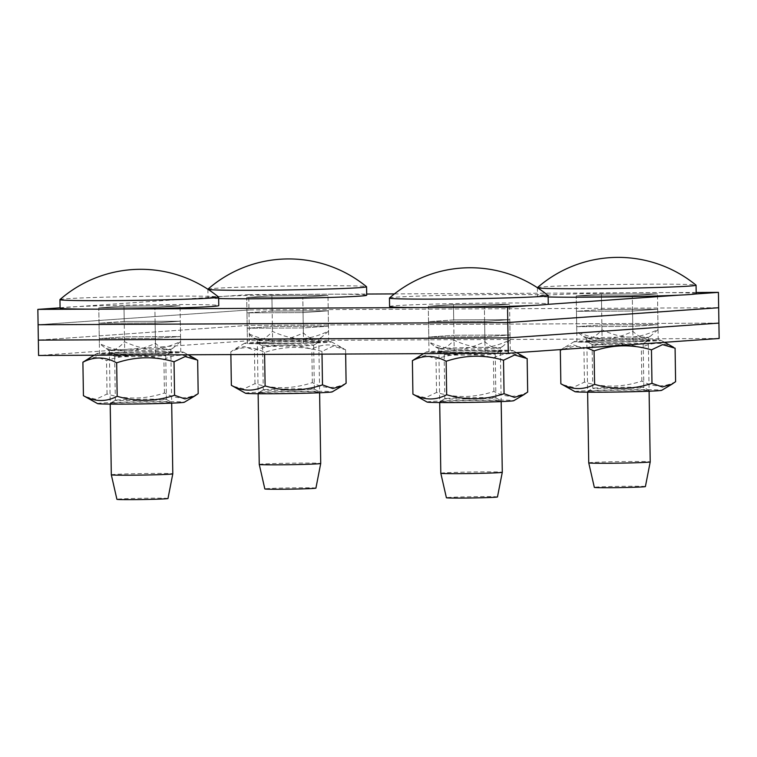 <?xml version="1.0" encoding="UTF-8"?>
<svg xmlns="http://www.w3.org/2000/svg" width="757" height="757" viewBox="0 0 757 757"><rect width="100%" height="100%" fill="white"/><g stroke="black" fill="none" stroke-linecap="round" stroke-linejoin="round"><path stroke-width="0.57" stroke-dasharray="3.79 2.84" d="M328.708 341.549L328.226 310.824L272.142 311.089L246.962 312.849L247.444 343.583L303.529 343.318L328.708 341.549L272.624 341.814L272.388 326.456L328.472 326.191L303.292 327.951L247.208 328.216L272.388 326.456L247.208 328.216L303.292 327.951L328.472 326.191L272.388 326.456L272.142 311.089L328.226 310.824L303.046 312.584L246.962 312.849L272.142 311.089L271.905 295.722L327.989 295.457L302.809 297.227L246.725 297.492L271.905 295.722L246.725 297.492L247.284 333.165C258.402 338.142 267.789 340.546 275.444 340.376A30.744 0.748 179.1 0 1 257.323 340.007A30.744 0.748 179.1 0 1 257.295 339.978A30.744 0.748 179.1 0 1 259.992 339.628A30.744 0.748 179.1 0 1 300.624 338.616A30.744 0.748 179.1 0 1 318.773 339.013A30.744 0.748 179.1 0 1 318.744 339.041A30.744 0.748 179.1 0 1 316.076 339.363A30.744 0.748 179.1 0 1 275.444 340.376C283.099 340.47 292.41 337.982 303.368 332.9C308.402 337.584 312.641 339.732 316.076 339.363L321.082 337.65L328.547 331.131C317.59 336.212 308.279 338.71 300.624 338.616C292.968 338.776 283.582 336.373 272.463 331.396C267.59 336.77 263.427 339.514 259.992 339.628L253.642 337.963L247.284 333.165M303.529 343.318L303.046 312.584L328.226 310.824L327.989 295.457L328.547 331.131M510.275 350.368L509.792 319.643L453.708 319.908L428.528 321.668L429.011 352.402L485.095 352.137L510.275 350.368L454.191 350.633L453.954 335.266L510.038 335.001L484.858 336.77L428.774 337.035L453.954 335.266L428.774 337.035L484.858 336.77L510.038 335.001L453.954 335.266L453.708 319.908L509.792 319.643L484.612 321.403L428.528 321.668L453.708 319.908L453.471 304.541L509.556 304.276L484.376 306.036L428.292 306.311L453.471 304.541L428.292 306.311L428.85 341.975C439.968 346.961 449.355 349.365 457.01 349.195A30.744 0.748 179.1 0 1 438.89 348.826A30.744 0.748 179.1 0 1 438.861 348.797A30.744 0.748 179.1 0 1 441.558 348.447A30.744 0.748 179.1 0 1 482.19 347.425A30.744 0.748 179.1 0 1 500.33 347.832A30.744 0.748 179.1 0 1 500.311 347.86A30.744 0.748 179.1 0 1 497.642 348.182A30.744 0.748 179.1 0 1 457.01 349.195C464.666 349.289 473.977 346.801 484.934 341.71C489.968 346.394 494.198 348.551 497.642 348.182L502.648 346.46L510.114 339.95C499.156 345.031 489.845 347.529 482.19 347.425C474.535 347.595 465.148 345.192 454.03 340.215C449.147 345.589 444.993 348.334 441.558 348.447L435.209 346.782L428.85 341.975M485.095 352.137L484.612 321.403L509.792 319.643L509.556 304.276L510.114 339.95M180.781 351.929L180.298 321.195L124.214 321.46L99.035 323.23L99.517 353.954L155.601 353.689L180.781 351.929L124.697 352.194L124.46 336.827L180.545 336.562L155.365 338.332L99.281 338.597L124.46 336.827L99.281 338.597L155.365 338.332L180.545 336.562L124.46 336.827L124.214 321.46L180.298 321.195L155.119 322.965L99.035 323.23L124.214 321.46L123.978 306.102L180.062 305.837L154.882 307.597L98.798 307.862L123.978 306.102L98.798 307.862L99.356 343.536C110.475 348.513 119.861 350.917 127.517 350.756A30.744 0.748 179.1 0 1 109.396 350.387A30.744 0.748 179.1 0 1 109.368 350.349A30.744 0.748 179.1 0 1 112.064 349.999A30.744 0.748 179.1 0 1 152.696 348.986A30.744 0.748 179.1 0 1 170.845 349.384A30.744 0.748 179.1 0 1 170.817 349.422A30.744 0.748 179.1 0 1 168.149 349.734A30.744 0.748 179.1 0 1 127.517 350.756C135.172 350.851 144.483 348.352 155.44 343.271C160.475 347.955 164.714 350.113 168.149 349.734L173.154 348.021L180.62 341.502C169.663 346.592 160.352 349.081 152.696 348.986C145.041 349.157 135.654 346.753 124.536 341.767C119.663 347.151 115.499 349.895 112.064 349.999L105.715 348.343L99.356 343.536M155.601 353.689L155.119 322.965L180.298 321.195L180.062 305.837L180.62 341.502M658.202 339.997L657.719 309.263L601.635 309.528L576.456 311.297L576.938 342.022L633.022 341.757L658.202 339.997L602.118 340.262L601.881 324.895L657.965 324.63L632.786 326.399L576.702 326.664L601.881 324.895L576.702 326.664L632.786 326.399L657.965 324.63L601.881 324.895L601.635 309.528L657.719 309.263L632.54 311.032L576.456 311.297L601.635 309.528L601.399 294.161L657.483 293.896L632.303 295.665L576.219 295.93L601.399 294.161L576.219 295.93L576.777 331.604C587.896 336.581 597.282 338.985 604.938 338.824A30.744 0.748 179.1 0 1 586.817 338.455A30.744 0.748 179.1 0 1 586.789 338.417A30.744 0.748 179.1 0 1 589.485 338.067A30.744 0.748 179.1 0 1 630.117 337.054A30.744 0.748 179.1 0 1 648.257 337.452A30.744 0.748 179.1 0 1 648.238 337.49A30.744 0.748 179.1 0 1 645.57 337.802A30.744 0.748 179.1 0 1 604.938 338.824C612.593 338.918 621.904 336.42 632.861 331.339C637.896 336.023 642.125 338.18 645.57 337.802L650.575 336.089L658.041 329.569C647.084 334.66 637.773 337.149 630.117 337.054C622.462 337.225 613.075 334.821 601.957 329.834C597.084 335.219 592.92 337.963 589.485 338.067L583.136 336.411L576.777 331.604M633.022 341.757L632.54 311.032L657.719 309.263L657.483 293.896L658.041 329.569M718.904 323.107L249.204 325.33L38.333 340.12L249.204 325.33L718.904 323.107M60.077 307.825L248.722 294.596L248.968 309.963L718.667 307.739L248.968 309.963L38.096 324.753L248.968 309.963L249.45 340.688L38.579 355.478M272.463 331.396L271.905 295.722L327.989 295.457L302.809 297.227L246.725 297.492L246.962 312.849L303.046 312.584L302.809 297.227L303.368 332.9M454.03 340.215L453.471 304.541L509.556 304.276L484.376 306.036L428.292 306.311L428.528 321.668L484.612 321.403L484.376 306.036L484.934 341.71M124.536 341.767L123.978 306.102L180.062 305.837L154.882 307.597L98.798 307.862L99.035 323.23L155.119 322.965L154.882 307.597L155.44 343.271M601.957 329.834L601.399 294.161L657.483 293.896L632.303 295.665L576.219 295.93L576.456 311.297L632.54 311.032L632.303 295.665L632.861 331.339M248.722 294.596L366.681 294.038M394.435 293.905L696.175 292.486M455.468 307.408L419.425 307.579M125.974 308.97L89.941 309.14M695.04 294.019L678.859 295.154M547.112 304.39L530.931 305.525M124.697 352.194L99.517 353.954M602.118 340.262L576.938 342.022M272.624 341.814L247.444 343.583M454.191 350.633L429.011 352.402M719.15 338.474L249.45 340.688M167.988 498.503A25.539 0.625 -0.9 0 0 142.439 498.286A25.539 0.625 -0.9 0 0 116.909 499.308M111.317 474.809A30.744 0.748 179.1 0 1 114.014 474.459A30.744 0.748 179.1 0 1 148.495 473.485A30.744 0.748 179.1 0 1 172.795 473.835M59.983 299.564A79.353 1.94 179.1 0 1 66.909 298.722A79.353 1.94 179.1 0 1 154.778 296.233A79.353 1.94 179.1 0 1 218.603 297.075M60.087 308.099A79.353 1.94 179.1 0 1 67.042 307.191A79.353 1.94 179.1 0 1 156.027 304.692A79.353 1.94 179.1 0 1 218.773 305.601M117.59 399.989A25.539 0.625 -0.9 0 0 115.376 400.254A25.539 0.625 -0.9 0 0 115.348 400.273A25.539 0.625 -0.9 0 0 140.897 400.5A25.539 0.625 -0.9 0 0 166.426 399.478A25.539 0.625 -0.9 0 0 166.408 399.45A25.539 0.625 -0.9 0 0 145.704 399.185A25.539 0.625 -0.9 0 0 117.59 399.989M112.897 403.008A30.744 0.748 179.1 0 1 146.735 402.052A30.744 0.748 179.1 0 1 171.65 402.364A30.744 0.748 179.1 0 1 140.953 403.632A30.744 0.748 179.1 0 1 110.229 403.33A30.744 0.748 179.1 0 1 112.897 403.008M116.9 356.055A25.539 0.625 179.1 0 1 145.543 355.251A25.539 0.625 179.1 0 1 165.736 355.544A25.539 0.625 179.1 0 1 165.717 355.572A25.539 0.625 179.1 0 1 163.503 355.837A25.539 0.625 179.1 0 1 135.389 356.632A25.539 0.625 179.1 0 1 114.686 356.367A25.539 0.625 179.1 0 1 114.657 356.348A25.539 0.625 179.1 0 1 116.9 356.055M97.558 403.604A43.423 1.06 179.1 0 1 140.925 401.816A43.423 1.06 179.1 0 1 184.32 402.241M168.196 352.809A30.744 0.748 -0.9 0 0 170.864 352.488A30.744 0.748 -0.9 0 0 140.14 352.194A30.744 0.748 -0.9 0 0 109.443 353.453A30.744 0.748 -0.9 0 0 134.358 353.774A30.744 0.748 -0.9 0 0 168.196 352.809M122.369 354.191A43.423 1.06 -0.9 0 0 183.535 352.213A43.423 1.06 -0.9 0 0 140.14 351.882A43.423 1.06 -0.9 0 0 96.773 353.576A43.423 1.06 -0.9 0 0 122.369 354.191M198.183 393.602C187.026 399.412 175.775 399.204 164.43 392.987C145.401 399.346 126.268 399.696 107.049 394.037L95.95 399.261L85.002 396.621M86.506 359.717L96.196 356.897L106.529 360.559C125.558 354.2 144.682 353.85 163.909 359.518C175.066 353.708 186.317 353.916 197.662 360.124M164.43 392.987L163.909 359.518M107.049 394.037L106.529 360.559M315.915 488.133A25.539 0.625 -0.9 0 0 290.366 487.905A25.539 0.625 -0.9 0 0 264.836 488.937M259.244 464.429A30.744 0.748 179.1 0 1 261.941 464.079A30.744 0.748 179.1 0 1 296.422 463.114A30.744 0.748 179.1 0 1 320.722 463.464M207.91 289.193A79.353 1.94 179.1 0 1 214.837 288.341A79.353 1.94 179.1 0 1 302.705 285.862A79.353 1.94 179.1 0 1 366.53 286.704M218.659 298.523A79.353 1.94 179.1 0 1 208.014 297.719A79.353 1.94 179.1 0 1 214.969 296.82A79.353 1.94 179.1 0 1 303.954 294.322A79.353 1.94 179.1 0 1 366.7 295.23M265.518 389.609A25.539 0.625 -0.9 0 0 263.304 389.874A25.539 0.625 -0.9 0 0 263.275 389.902A25.539 0.625 -0.9 0 0 288.824 390.129A25.539 0.625 -0.9 0 0 314.354 389.098A25.539 0.625 -0.9 0 0 314.335 389.07A25.539 0.625 -0.9 0 0 293.631 388.814A25.539 0.625 -0.9 0 0 265.518 389.609M260.824 392.637A30.744 0.748 179.1 0 1 294.662 391.672A30.744 0.748 179.1 0 1 319.577 391.984A30.744 0.748 179.1 0 1 288.881 393.252A30.744 0.748 179.1 0 1 258.156 392.949A30.744 0.748 179.1 0 1 260.824 392.637M264.827 345.675A25.539 0.625 179.1 0 1 293.47 344.87A25.539 0.625 179.1 0 1 313.663 345.164A25.539 0.625 179.1 0 1 313.644 345.192A25.539 0.625 179.1 0 1 311.43 345.457A25.539 0.625 179.1 0 1 283.317 346.261A25.539 0.625 179.1 0 1 262.613 345.996A25.539 0.625 179.1 0 1 262.584 345.968A25.539 0.625 179.1 0 1 264.827 345.675M245.486 393.233A43.423 1.06 179.1 0 1 288.852 391.445A43.423 1.06 179.1 0 1 332.247 391.861M316.123 342.438A30.744 0.748 -0.9 0 0 318.792 342.117A30.744 0.748 -0.9 0 0 288.067 341.814A30.744 0.748 -0.9 0 0 257.371 343.082A30.744 0.748 -0.9 0 0 282.285 343.394A30.744 0.748 -0.9 0 0 316.123 342.438M270.296 343.81A43.423 1.06 -0.9 0 0 331.462 341.842A43.423 1.06 -0.9 0 0 288.067 341.511A43.423 1.06 -0.9 0 0 244.7 343.205A43.423 1.06 -0.9 0 0 270.296 343.81M346.11 383.231C334.954 389.032 323.703 388.833 312.357 382.616C293.328 388.975 274.195 389.325 254.977 383.657L243.877 388.89L232.929 386.25M321.962 351.409C302.743 345.75 283.62 346.1 264.59 352.45C253.235 346.242 241.985 346.034 230.828 351.844L234.433 349.337L244.123 346.526L254.456 350.188C273.485 343.829 292.609 343.479 311.837 349.138C322.993 343.337 334.244 343.536 345.589 349.753L333.071 346.186L321.962 351.409L322.009 354.144M312.357 382.616L311.837 349.138M345.656 354.03L345.589 349.753M254.977 383.657L254.456 350.188M230.876 354.569L230.828 351.844M264.619 354.408L264.59 352.45M497.472 496.952A25.539 0.625 -0.9 0 0 471.923 496.724A25.539 0.625 -0.9 0 0 446.403 497.756M440.811 473.248A30.744 0.748 179.1 0 1 443.507 472.898A30.744 0.748 179.1 0 1 477.979 471.933A30.744 0.748 179.1 0 1 502.288 472.283M389.477 298.012A79.353 1.94 179.1 0 1 396.403 297.16A79.353 1.94 179.1 0 1 484.262 294.672A79.353 1.94 179.1 0 1 548.096 295.514M389.581 306.538A79.353 1.94 179.1 0 1 396.536 305.629A79.353 1.94 179.1 0 1 485.521 303.131A79.353 1.94 179.1 0 1 548.267 304.04M447.084 398.428A25.539 0.625 -0.9 0 0 444.861 398.693A25.539 0.625 -0.9 0 0 444.842 398.721A25.539 0.625 -0.9 0 0 470.39 398.939A25.539 0.625 -0.9 0 0 495.92 397.917A25.539 0.625 -0.9 0 0 495.901 397.889A25.539 0.625 -0.9 0 0 475.197 397.633A25.539 0.625 -0.9 0 0 447.084 398.428M442.391 401.456A30.744 0.748 179.1 0 1 476.219 400.491A30.744 0.748 179.1 0 1 501.143 400.803A30.744 0.748 179.1 0 1 470.438 402.071A30.744 0.748 179.1 0 1 439.713 401.768A30.744 0.748 179.1 0 1 442.391 401.456M446.393 354.494A25.539 0.625 179.1 0 1 475.036 353.689A25.539 0.625 179.1 0 1 495.229 353.983A25.539 0.625 179.1 0 1 495.21 354.011A25.539 0.625 179.1 0 1 492.987 354.276A25.539 0.625 179.1 0 1 464.874 355.071A25.539 0.625 179.1 0 1 444.179 354.815A25.539 0.625 179.1 0 1 444.151 354.787A25.539 0.625 179.1 0 1 446.393 354.494M427.052 402.043A43.423 1.06 179.1 0 1 470.409 400.254A43.423 1.06 179.1 0 1 513.804 400.68M497.69 351.248A30.744 0.748 -0.9 0 0 500.358 350.936A30.744 0.748 -0.9 0 0 469.633 350.633A30.744 0.748 -0.9 0 0 438.937 351.901A30.744 0.748 -0.9 0 0 463.852 352.213A30.744 0.748 -0.9 0 0 497.69 351.248M451.863 352.63A43.423 1.06 -0.9 0 0 513.019 350.661A43.423 1.06 -0.9 0 0 469.624 350.321A43.423 1.06 -0.9 0 0 426.267 352.024A43.423 1.06 -0.9 0 0 451.863 352.63M527.676 392.041C516.52 397.851 505.269 397.643 493.924 391.435C474.894 397.785 455.761 398.135 436.543 392.476L425.443 397.709L414.495 395.059M416 358.156L425.689 355.345L436.013 358.998C455.052 352.648 474.175 352.298 493.394 357.957C504.55 352.156 515.81 352.355 527.156 358.572M493.924 391.435L493.394 357.957M436.543 392.476L436.013 358.998M645.399 486.571A25.539 0.625 -0.9 0 0 619.851 486.344A25.539 0.625 -0.9 0 0 594.33 487.376M588.738 462.868A30.744 0.748 179.1 0 1 591.435 462.518A30.744 0.748 179.1 0 1 625.907 461.552A30.744 0.748 179.1 0 1 650.216 461.902M537.404 287.632A79.353 1.94 179.1 0 1 544.33 286.789A79.353 1.94 179.1 0 1 632.19 284.301A79.353 1.94 179.1 0 1 696.024 285.143M548.153 296.962A79.353 1.94 179.1 0 1 537.508 296.167A79.353 1.94 179.1 0 1 544.463 295.258A79.353 1.94 179.1 0 1 633.448 292.76A79.353 1.94 179.1 0 1 696.194 293.669M595.011 388.057A25.539 0.625 -0.9 0 0 592.788 388.322A25.539 0.625 -0.9 0 0 592.769 388.341A25.539 0.625 -0.9 0 0 618.318 388.568A25.539 0.625 -0.9 0 0 643.847 387.546A25.539 0.625 -0.9 0 0 643.828 387.518A25.539 0.625 -0.9 0 0 623.125 387.253A25.539 0.625 -0.9 0 0 595.011 388.057M590.318 391.076A30.744 0.748 179.1 0 1 624.147 390.12A30.744 0.748 179.1 0 1 649.071 390.432A30.744 0.748 179.1 0 1 618.365 391.691A30.744 0.748 179.1 0 1 587.64 391.397A30.744 0.748 179.1 0 1 590.318 391.076M594.321 344.123A25.539 0.625 179.1 0 1 622.964 343.318A25.539 0.625 179.1 0 1 643.157 343.612A25.539 0.625 179.1 0 1 643.138 343.64A25.539 0.625 179.1 0 1 640.914 343.896A25.539 0.625 179.1 0 1 612.801 344.7A25.539 0.625 179.1 0 1 592.106 344.435A25.539 0.625 179.1 0 1 592.078 344.416A25.539 0.625 179.1 0 1 594.321 344.123M574.979 391.672A43.423 1.06 179.1 0 1 618.337 389.883A43.423 1.06 179.1 0 1 661.732 390.309M645.617 340.877A30.744 0.748 -0.9 0 0 648.285 340.555A30.744 0.748 -0.9 0 0 617.561 340.262A30.744 0.748 -0.9 0 0 586.864 341.521A30.744 0.748 -0.9 0 0 611.779 341.842A30.744 0.748 -0.9 0 0 645.617 340.877M599.79 342.259A43.423 1.06 -0.9 0 0 660.946 340.281A43.423 1.06 -0.9 0 0 617.551 339.95A43.423 1.06 -0.9 0 0 574.194 341.644A43.423 1.06 -0.9 0 0 599.79 342.259M675.604 381.67C664.447 387.48 653.196 387.272 641.851 381.055C622.822 387.414 603.689 387.764 584.47 382.105L573.371 387.329L562.423 384.688M561.297 349.545L563.927 347.785L573.617 344.965L583.94 348.627C602.979 342.268 622.103 341.918 641.321 347.586C652.477 341.776 663.738 341.984 675.083 348.192M586.59 347.766L574.61 346.195L562.054 349.488M641.851 381.055L641.321 347.586M584.47 382.105L583.94 348.627M109.368 350.349L110.21 404.106M170.845 349.384L171.688 403.14M170.817 349.422L173.154 348.021M109.396 350.387L105.715 348.343M115.376 400.254L110.229 403.33M166.408 399.45L171.65 402.364M166.426 399.478L165.736 355.544L170.864 352.488M115.348 400.273L114.657 356.348M114.686 356.367L109.443 353.453M96.773 353.576L94.029 355.222M183.535 352.213L188.133 354.778M257.295 339.978L258.137 393.735M318.773 339.013L319.615 392.769M318.744 339.041L321.082 337.65M257.323 340.007L253.642 337.963M207.882 289.25L208.014 297.719M263.304 389.874L258.156 392.949M314.335 389.07L319.577 391.984M314.354 389.098L313.663 345.164M263.275 389.902L262.584 345.968M313.644 345.192L318.792 342.117M262.613 345.996L257.371 343.082M244.7 343.205L234.433 349.337M331.462 341.842L344.019 348.826M438.861 348.797L439.703 402.554M502.648 346.46L500.311 347.86L501.181 401.589M438.89 348.826L435.209 346.782M444.861 398.693L439.713 401.768M495.901 397.889L501.143 400.803M495.92 397.917L495.229 353.983L500.358 350.936M444.842 398.721L444.151 354.787L438.937 351.901M426.267 352.024L423.523 353.661M513.019 350.661L516.643 352.677M586.789 338.417L587.631 392.173M648.257 337.452L649.109 391.208M648.238 337.49L650.575 336.089M586.817 338.455L583.136 336.411M537.375 287.688L537.508 296.167M592.078 344.416L592.769 388.341L587.64 391.397M643.157 343.612L643.847 387.546L649.071 390.432M643.138 343.64L648.285 340.555M592.106 344.435L586.864 341.521M574.194 341.644L563.927 347.785M660.946 340.281L664.57 342.296"/><path stroke-width="1.14" d="M696.175 292.486L718.421 292.372L718.904 323.107L508.032 337.896L718.904 323.107L719.15 338.474L508.278 353.264L508.032 337.896L38.333 340.12L508.032 337.896L507.796 322.529L38.096 324.753L38.579 355.478L508.278 353.264M718.667 307.739L507.796 322.529L718.667 307.739M366.681 294.038L394.435 293.905M89.941 309.14L37.85 309.386L38.096 324.753L507.796 322.529L507.55 307.162L455.468 307.408M37.85 309.386L60.077 307.825M419.425 307.579L125.974 308.97M718.421 292.372L695.04 294.019M678.859 295.154L547.112 304.39M530.931 305.525L507.55 307.162M165.745 498.797A25.539 0.625 -0.9 0 0 167.988 498.503L172.795 473.844A30.744 0.748 179.1 0 1 172.795 473.844A30.744 0.748 179.1 0 1 170.098 474.185A30.744 0.748 179.1 0 1 135.702 475.159A30.744 0.748 179.1 0 1 111.317 474.809L116.909 499.308A25.539 0.625 -0.9 0 0 137.168 499.601A25.539 0.625 -0.9 0 0 165.745 498.797M218.603 297.075A79.353 1.94 179.1 0 1 218.641 297.132A79.353 1.94 179.1 0 1 139.326 300.311A79.353 1.94 179.1 0 1 59.954 299.621A79.353 1.94 179.1 0 1 59.983 299.564A122.965 122.965 0 0 1 218.603 297.075M218.641 297.132L218.773 305.601A79.353 1.94 179.1 0 1 139.458 308.79A79.353 1.94 179.1 0 1 60.087 308.099L59.954 299.621M194.587 396.1L184.32 402.241A43.423 1.06 179.1 0 1 123.154 404.124A43.423 1.06 179.1 0 1 97.558 403.604L83.431 395.693C94.776 401.901 106.027 402.109 117.184 396.299C136.402 401.967 155.535 401.617 174.564 395.258L184.897 398.92L194.587 396.1L198.183 393.602L197.662 360.124L185.143 356.556L174.034 361.789C154.816 356.121 135.692 356.471 116.663 362.83C105.308 356.613 94.057 356.415 82.901 362.215L94.029 355.222M174.564 395.258L174.034 361.789M83.431 395.693L82.901 362.215M117.184 396.299L116.663 362.83M259.254 464.438L264.836 488.937A25.539 0.625 -0.9 0 0 285.096 489.221A25.539 0.625 -0.9 0 0 313.672 488.416A25.539 0.625 -0.9 0 0 315.915 488.133L320.722 463.464A30.744 0.748 179.1 0 1 318.025 463.814A30.744 0.748 179.1 0 1 283.629 464.779A30.744 0.748 179.1 0 1 259.254 464.438A30.744 0.748 179.1 0 1 259.244 464.429L258.137 393.735M207.882 289.231A79.353 1.94 179.1 0 1 207.91 289.193A122.965 122.965 0 0 1 366.53 286.704A79.353 1.94 179.1 0 1 366.568 286.752A79.353 1.94 179.1 0 1 290.404 289.893A79.353 1.94 179.1 0 1 208.137 289.401M366.568 286.752L366.7 295.23A79.353 1.94 179.1 0 1 307.919 298.021A79.353 1.94 179.1 0 1 218.659 298.523M342.514 385.729L332.247 391.861A43.423 1.06 179.1 0 1 271.082 393.754A43.423 1.06 179.1 0 1 245.486 393.233L231.358 385.313C242.704 391.53 253.955 391.738 265.111 385.928C284.329 391.587 303.462 391.246 322.491 384.887L332.825 388.54L342.514 385.729L346.11 383.231L345.656 354.03M322.491 384.887L322.009 354.144M231.358 385.313L230.876 354.569M265.111 385.928L264.619 354.408M495.239 497.235A25.539 0.625 -0.9 0 0 497.472 496.952L502.288 472.283A30.744 0.748 179.1 0 1 499.592 472.633A30.744 0.748 179.1 0 1 465.195 473.598A30.744 0.748 179.1 0 1 440.811 473.248L446.403 497.756A25.539 0.625 -0.9 0 0 466.662 498.04A25.539 0.625 -0.9 0 0 495.239 497.235M548.096 295.514A79.353 1.94 179.1 0 1 548.134 295.571A79.353 1.94 179.1 0 1 468.82 298.76A79.353 1.94 179.1 0 1 389.448 298.069A79.353 1.94 179.1 0 1 389.477 298.012A122.965 122.965 0 0 1 548.096 295.514M548.134 295.571L548.267 304.04A79.353 1.94 179.1 0 1 468.952 307.228A79.353 1.94 179.1 0 1 389.581 306.538L389.448 298.069M524.071 394.548L513.804 400.68A43.423 1.06 179.1 0 1 452.648 402.563A43.423 1.06 179.1 0 1 427.052 402.043L412.915 394.132C424.27 400.349 435.521 400.548 446.677 394.747C465.896 400.406 485.019 400.056 504.058 393.706L514.391 397.359L524.071 394.548L527.676 392.041L527.156 358.572L514.628 354.995L503.528 360.228C484.31 354.569 465.186 354.91 446.147 361.269C434.802 355.061 423.551 354.853 412.395 360.654L423.523 353.661M504.058 393.706L503.528 360.228M412.915 394.132L412.395 360.654M446.677 394.747L446.147 361.269M643.166 486.865A25.539 0.625 -0.9 0 0 645.399 486.571L650.216 461.912A30.744 0.748 179.1 0 1 650.216 461.912A30.744 0.748 179.1 0 1 647.519 462.253A30.744 0.748 179.1 0 1 613.123 463.227A30.744 0.748 179.1 0 1 588.738 462.877A30.744 0.748 179.1 0 1 588.738 462.868L594.33 487.376A25.539 0.625 -0.9 0 0 614.589 487.669A25.539 0.625 -0.9 0 0 643.166 486.865M537.404 287.632A79.353 1.94 179.1 0 0 537.375 287.679A122.965 122.965 0 0 1 696.024 285.143A79.353 1.94 179.1 0 1 696.062 285.2A79.353 1.94 179.1 0 1 619.898 288.332A79.353 1.94 179.1 0 1 537.621 287.84M696.062 285.2L696.194 293.669A79.353 1.94 179.1 0 1 637.413 296.47A79.353 1.94 179.1 0 1 548.153 296.962M671.998 384.168L661.732 390.309A43.423 1.06 179.1 0 1 600.575 392.192A43.423 1.06 179.1 0 1 574.979 391.672L560.852 383.761C572.197 389.969 583.448 390.177 594.605 384.367C613.823 390.035 632.947 389.685 651.985 383.326L662.318 386.988L671.998 384.168L675.604 381.67L675.083 348.192L662.555 344.624L651.455 349.857C632.237 344.189 613.113 344.539 594.075 350.898L586.59 347.766M562.054 349.488L560.322 350.283L561.297 349.545M651.985 383.326L651.455 349.857M560.852 383.761L560.322 350.283M594.605 384.367L594.075 350.898M110.21 404.106L111.317 474.809M171.688 403.14L172.795 473.835M188.133 354.778L196.091 359.197M319.615 392.769L320.722 463.464M439.703 402.554L440.811 473.248M501.181 401.589L502.288 472.283M516.643 352.677L525.585 357.635M587.631 392.173L588.738 462.868M649.109 391.208L650.216 461.902M664.57 342.296L673.512 347.264"/></g></svg>
